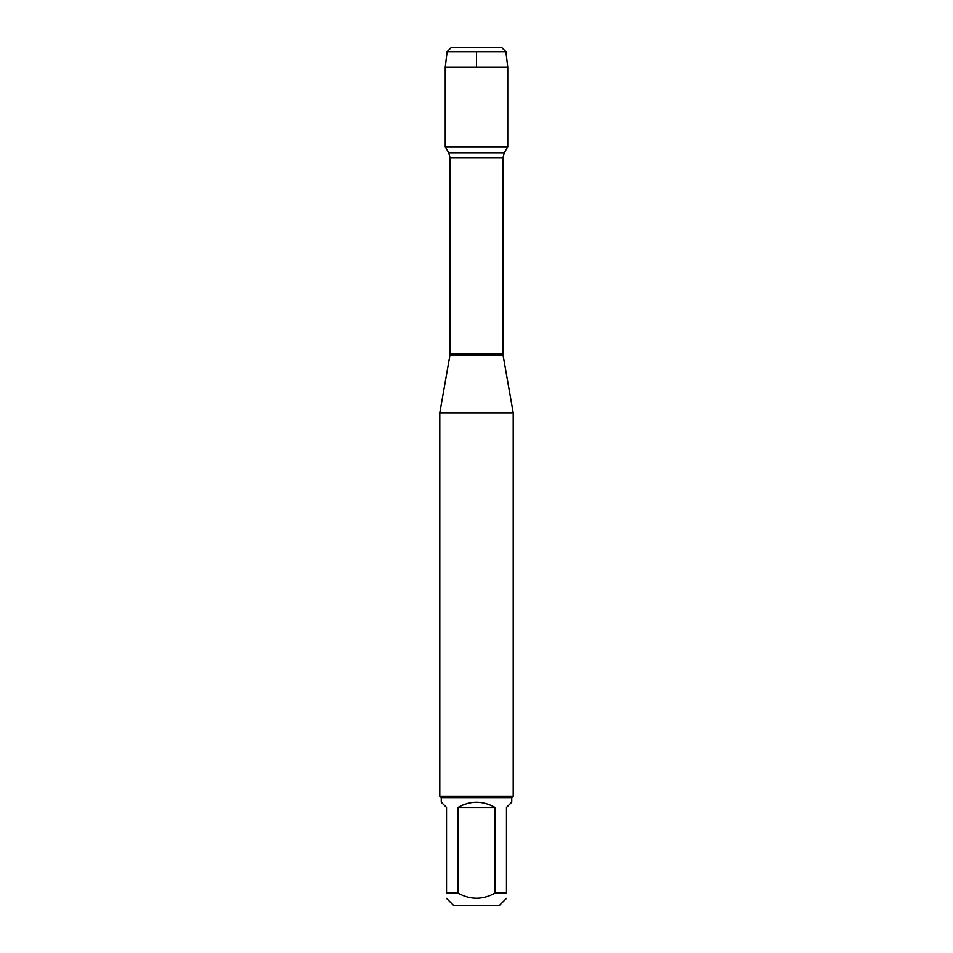 <?xml version="1.0" encoding="UTF-8"?>
<svg xmlns="http://www.w3.org/2000/svg" width="953" height="953" viewBox="0 0 953 953"><rect width="100%" height="100%" fill="white"/><g stroke="black" fill="none" stroke-linecap="round" stroke-linejoin="round"><path stroke-width="1.43" d="M476.5 47.65L451.114 47.65L447.112 51.653L445.242 67.222L445.242 146.762L448.72 152.79L450.03 157.674L449.876 355.6L503.124 355.6L513.202 412.804L439.798 412.804L439.798 796.208L513.202 796.208L513.202 412.804M445.242 146.762L507.758 146.762L445.242 146.762M506.472 898.381L499.503 905.35L453.497 905.35L446.528 898.381M495.024 807.465C482.671 800.508 470.329 800.508 457.976 807.465L495.024 807.465L495.024 893.116C482.683 899.954 470.329 899.954 457.976 893.116L446.528 893.116C446.528 899.954 446.528 899.954 446.528 893.116L446.528 807.465L441.263 802.212L441.263 797.673L511.737 797.673L511.737 802.212L506.472 807.465L506.472 893.116C506.472 899.954 506.472 899.954 506.472 893.116L495.024 893.116M457.976 807.465L457.976 893.116M511.737 797.673L513.202 796.208M447.112 51.653L451.114 47.65L501.886 47.65L505.888 51.653L447.112 51.653L445.242 67.222L507.758 67.222L507.758 146.762L504.28 152.79L448.72 152.79M505.888 51.653L507.758 67.222M445.242 67.222L445.242 146.762L476.5 146.762M476.5 67.222L476.5 51.653M450.03 353.897L502.97 353.897L502.97 157.674L450.03 157.674M449.876 355.6L439.798 412.804M502.97 157.674L504.28 152.79M503.124 355.6L502.97 353.897M441.263 797.673L439.798 796.208"/></g></svg>
